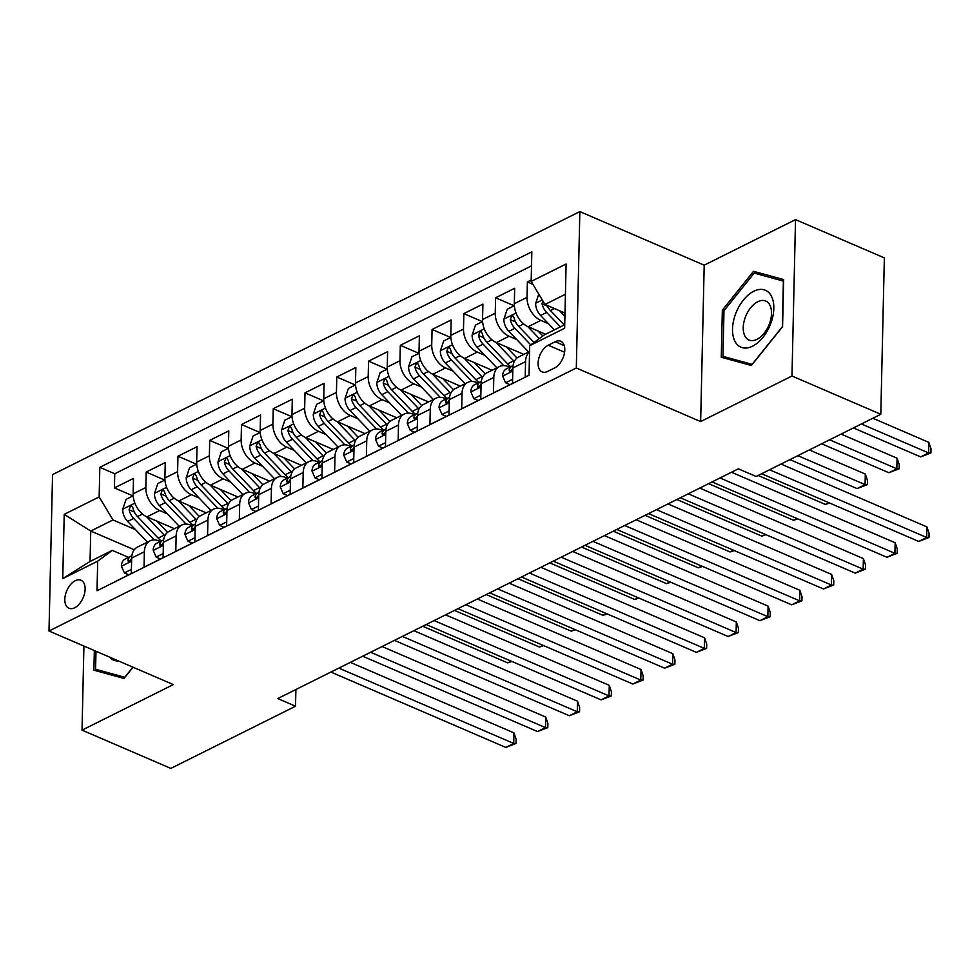 <?xml version="1.0" encoding="UTF-8"?>
<svg xmlns="http://www.w3.org/2000/svg" width="980" height="980" viewBox="0 0 980 980"><rect width="100%" height="100%" fill="white"/><g stroke="black" fill="none" stroke-linecap="round" stroke-linejoin="round"><path stroke-width="1.47" d="M74.651 607.759A15.251 8.918 -66.7 0 0 84.574 593.427A15.251 8.918 -66.7 0 0 80.997 580.234A15.251 8.918 -66.7 0 0 75.264 580.711A15.251 8.918 -66.7 0 0 65.354 595.044A15.251 8.918 -66.7 0 0 68.919 608.249A15.251 8.918 -66.7 0 0 74.651 607.759M579.854 211.594L52.553 474.602L49 631.01L576.313 367.99L579.854 211.594L704.204 265.176L700.651 421.572L791.975 376.014L795.527 219.618L704.204 265.176M795.527 219.618L884.352 257.887L880.8 414.283L791.975 376.014M112.259 583.149L131.32 573.521L131.675 558.086L144.379 551.752A19.061 12.728 -116.5 0 1 150.087 540.813A19.061 12.728 -116.5 0 1 158.981 540.972L160.267 541.524M144.379 551.752L144.036 567.175L163.084 557.669L163.44 542.246L176.143 535.913A19.061 12.728 -116.5 0 1 181.851 524.974A19.061 12.728 -116.5 0 1 190.745 525.121L192.031 525.672M176.143 535.913L175.8 551.336L194.861 541.83L195.204 526.407L207.907 520.062A19.061 12.728 -116.5 0 1 213.615 509.122A19.061 12.728 -116.5 0 1 222.509 509.282L223.795 509.833M207.907 520.062L207.564 535.496L226.625 525.99L226.968 510.555L239.684 504.222A19.061 12.728 -116.5 0 1 245.38 493.283A19.061 12.728 -116.5 0 1 254.273 493.43L255.56 493.994M239.684 504.222L239.328 519.645L258.389 510.139L258.732 494.716L271.448 488.371A19.061 12.728 -116.5 0 1 277.144 477.432A19.061 12.728 -116.5 0 1 286.038 477.591L287.324 478.142M271.448 488.371L271.093 503.806L290.154 494.3L290.509 478.865L303.212 472.532A19.061 12.728 -116.5 0 1 308.908 461.592A19.061 12.728 -116.5 0 1 317.802 461.752L319.088 462.303M303.212 472.532L302.857 487.954L321.918 478.448L322.273 463.026L334.976 456.692A19.061 12.728 -116.5 0 1 340.673 445.753A19.061 12.728 -116.5 0 1 349.566 445.9L350.852 446.451M334.976 456.692L334.621 472.115L353.682 462.609L354.037 447.174L366.74 440.841A19.061 12.728 -116.5 0 1 372.437 429.902A19.061 12.728 -116.5 0 1 381.33 430.061L382.616 430.612M366.74 440.841L366.385 456.276L385.446 446.77L385.802 431.335L398.505 425.002A19.061 12.728 -116.5 0 1 404.201 414.062A19.061 12.728 -116.5 0 1 413.095 414.209L414.381 414.761M398.505 425.002L398.149 440.424L417.211 430.918L417.566 415.496L430.269 409.15A19.061 12.728 -116.5 0 1 435.978 398.211A19.061 12.728 -116.5 0 1 444.871 398.37L446.157 398.921M430.269 409.15L429.926 424.585L448.975 415.079L449.33 399.644L462.033 393.311A19.061 12.728 -116.5 0 1 467.742 382.372A19.061 12.728 -116.5 0 1 476.635 382.519L477.922 383.082M462.033 393.311L461.69 408.734L480.751 399.228L481.094 383.805L493.798 377.459A19.061 12.728 -116.5 0 1 499.506 366.52A19.061 12.728 -116.5 0 1 508.399 366.679L509.686 367.231M493.798 377.459L493.455 392.894L512.516 383.388L512.859 367.953A19.061 12.728 -116.5 0 1 518.567 357.014L529.568 351.526M531.197 280.035L527.375 281.946L532.899 284.322M545.591 334.254L528.147 326.744A19.061 12.728 -116.5 0 1 514.316 303.702L514.672 288.279L495.611 297.785L514.182 305.785M523.81 354.405L496.382 342.584A19.061 12.728 63.5 0 1 482.552 319.554L482.907 304.118L463.846 313.625L482.417 321.636M492.046 370.244L464.618 358.423A19.061 12.728 63.5 0 1 450.788 335.393L451.143 319.97L432.082 329.476L450.653 337.475M460.282 386.096L432.854 374.274A19.061 12.728 63.5 0 1 419.024 351.244L419.379 335.809L400.318 345.315L418.877 353.315M428.517 401.935L401.09 390.113A19.061 12.728 63.5 0 1 387.259 367.084L387.602 351.661L368.554 361.167L387.112 369.166M396.753 417.774L369.313 405.965A19.061 12.728 63.5 0 1 355.495 382.923L355.838 367.5L336.777 377.006L355.348 385.005M364.989 433.626L337.549 421.804A19.061 12.728 63.5 0 1 323.731 398.774L324.074 383.339L305.013 392.845L323.584 400.857M333.212 449.465L305.785 437.644A19.061 12.728 63.5 0 1 291.967 414.613L292.31 399.191L273.249 408.697L291.82 416.696M301.448 465.316L274.02 453.495A19.061 12.728 63.5 0 1 260.19 430.465L260.545 415.03L241.484 424.536L260.055 432.535M269.684 481.156L242.256 469.334A19.061 12.728 63.5 0 1 228.426 446.304L228.781 430.882L209.72 440.388L228.291 448.387M237.92 496.995L210.492 485.186A19.061 12.728 63.5 0 1 196.662 462.156L197.017 446.721L177.956 456.227L196.527 464.226M206.155 512.846L178.728 501.025A19.061 12.728 63.5 0 1 164.897 477.995L165.253 462.56L146.192 472.066L164.763 480.077M880.8 414.283L756.119 476.476L738.357 468.82L277.757 698.569L295.519 706.225L295.899 689.516M555.231 341.726L548.249 345.217A14.774 8.636 -66.7 0 0 538.633 359.096A14.774 8.636 -66.7 0 0 542.099 371.885A14.774 8.636 -66.7 0 0 547.649 371.42L554.643 367.941A14.774 8.636 -66.7 0 0 564.247 354.05A14.774 8.636 -66.7 0 0 560.78 341.26A14.774 8.636 -66.7 0 0 555.231 341.726L564.26 345.609M134.248 549.78L90.748 531.038L90.05 561.479L112.284 550.38L97.694 561.173L97.02 590.756L529.029 375.279L529.702 345.683L544.304 334.903L564.725 324.711M97.694 561.173L62.757 578.592L64.215 514.341L99.151 496.921L99.825 467.325L531.834 251.848L531.16 281.432L566.109 264L564.652 328.251L529.702 345.683M167.274 513.814L159.667 510.531A19.061 12.728 -116.5 0 1 145.836 487.501L146.192 472.066M174.391 528.686L146.963 516.864L159.667 510.531M199.038 497.963L191.431 494.692A19.061 12.728 -116.5 0 1 177.601 471.662L177.956 456.227M230.802 482.123L223.195 478.84A19.061 12.728 -116.5 0 1 209.365 455.81L209.72 440.388M262.579 466.284L254.959 463.001A19.061 12.728 -116.5 0 1 241.141 439.971L241.484 424.536M294.343 450.433L286.724 447.149A19.061 12.728 -116.5 0 1 272.906 424.12L273.249 408.697M326.107 434.593L318.5 431.31A19.061 12.728 -116.5 0 1 304.67 408.28L305.013 392.845M357.872 418.742L350.264 415.471A19.061 12.728 -116.5 0 1 336.434 392.441L336.777 377.006M389.636 402.902L382.029 399.62A19.061 12.728 -116.5 0 1 368.198 376.59L368.554 361.167M421.4 387.051L413.793 383.78A19.061 12.728 -116.5 0 1 399.963 360.75L400.318 345.315M453.164 371.212L445.557 367.929A19.061 12.728 -116.5 0 1 431.727 344.899L432.082 329.476M484.929 355.373L477.321 352.09A19.061 12.728 -116.5 0 1 463.491 329.06L463.846 313.625M516.693 339.521L509.086 336.25A19.061 12.728 -116.5 0 1 495.255 313.208L495.611 297.785M548.457 323.682L540.85 320.399A19.061 12.728 -116.5 0 1 527.032 297.369L527.375 281.946M531.515 265.874L114.746 473.757L114.427 487.918L132.998 495.917M146.963 516.864A19.061 12.728 63.5 0 1 133.133 493.834L133.488 478.412L114.427 487.918M529.041 375.144L525.219 377.055L525.562 361.62A19.061 12.728 -116.5 0 1 529.568 351.796M112.284 550.38L128.49 557.363M565.423 294.269L544.99 304.462L531.16 281.432M564.995 313.086L544.99 304.462M83.925 646.053L82.026 730.137L170.839 768.406L295.519 706.225M82.026 730.137L173.35 684.591L49 631.01M700.651 421.572L576.313 367.99M135.51 529.653L112.982 519.951L90.748 531.038L64.215 514.341M499.506 366.52L486.791 372.865A19.061 12.728 63.5 0 0 481.094 383.805M467.742 382.372L455.026 388.705A19.061 12.728 63.5 0 0 449.33 399.644M435.978 398.211L423.262 404.556A19.061 12.728 63.5 0 0 417.566 415.496M404.201 414.062L391.498 420.396A19.061 12.728 63.5 0 0 385.802 431.335M372.437 429.902L359.734 436.235A19.061 12.728 63.5 0 0 354.037 447.174M340.673 445.753L327.969 452.086A19.061 12.728 63.5 0 0 322.273 463.026M308.908 461.592L296.205 467.926A19.061 12.728 63.5 0 0 290.509 478.865M277.144 477.432L264.441 483.777A19.061 12.728 63.5 0 0 258.732 494.716M245.38 493.283L232.677 499.616A19.061 12.728 63.5 0 0 226.968 510.555M213.615 509.122L200.912 515.468A19.061 12.728 63.5 0 0 195.204 526.407M181.851 524.974L169.136 531.307A19.061 12.728 63.5 0 0 163.44 542.246M114.746 473.757L99.825 467.325M99.151 496.921L112.982 519.951M150.087 540.813L137.371 547.146A19.061 12.728 63.5 0 0 131.675 558.086M62.757 578.592L90.05 561.479M753.534 271.313L722.346 310.158L721.268 357.259L751.391 365.516L782.579 326.671L783.645 279.57L753.534 271.313L763.653 275.674M94.35 650.548L93.896 670.185L124.019 678.442L133.035 667.221M723.987 310.868L722.346 310.158M769.557 469.775L926.676 537.481L918.738 541.438L761.607 473.732M781.036 464.055L926.921 526.909L926.676 537.481L928.991 537.481L918.738 541.438M926.921 526.909L929.077 533.255L928.991 537.481M538.767 294.098L535.631 303.445A12.63 8.428 63.5 0 0 540.593 315.474L554.398 329.868M559.519 310.721L564.921 316.356M853.433 427.942L920.649 456.901L928.599 452.932L928.832 442.372L872.861 418.252M542.785 300.786L542.038 303.788A12.63 8.428 63.5 0 0 546.632 312.461L560.425 326.855M564.235 324.956L550.442 310.562A12.63 8.428 -116.5 0 1 546.975 305.319M548.433 308.014A6.431 4.3 -116.5 0 1 547.146 305.993L542.038 303.788M928.832 442.372L931 448.718L930.902 452.944L928.599 452.932L861.383 423.973M930.902 452.944L920.649 456.901M752.542 346.197A30.98 18.105 -66.7 0 0 773.82 308.418A30.98 18.105 -66.7 0 0 753.792 291.244A30.98 18.105 -66.7 0 0 732.526 329.023A30.98 18.105 -66.7 0 0 752.542 346.197M756.952 339.349A21.217 12.397 -66.7 0 0 770.745 319.407A21.217 12.397 -66.7 0 0 765.772 301.056A21.217 12.397 -66.7 0 0 757.797 301.718A21.217 12.397 -66.7 0 0 744.004 321.661A21.217 12.397 -66.7 0 0 748.977 340.011A21.217 12.397 -66.7 0 0 756.952 339.349M723.987 310.721L754.208 273.089L783.388 281.089L782.359 326.732L752.138 364.364L722.946 356.353L723.987 310.721M731.656 360.101L722.946 356.353M104.284 673.027L95.587 669.279L95.991 651.259M132.9 667.16L124.766 677.278L95.587 669.279M109.466 657.066A30.98 18.105 -66.7 0 0 118.556 660.973M512.601 379.285L505.57 382.8L502.581 375.928A12.63 8.428 -116.5 0 1 506.354 368.897L512.393 365.883A12.63 8.428 63.5 0 0 509.135 369.938L509.527 371.457L510.764 371.236L512.859 368.284M720.018 477.971L894.912 553.32L886.973 557.289L712.08 481.927M513.067 365.601A12.63 8.428 63.5 0 0 512.393 365.883M731.497 472.238L895.157 542.749L894.912 553.32L897.215 553.332L886.973 557.289M895.157 542.749L897.313 549.106L897.215 553.332M505.57 382.8L509.931 384.675M480.837 395.136L473.805 398.64L470.817 391.78A12.63 8.428 -116.5 0 1 474.59 384.736L480.629 381.722A12.63 8.428 63.5 0 0 477.358 385.777L477.762 387.296L479 387.076L481.094 384.136M688.254 493.81L863.147 569.172L855.209 573.129L680.316 497.767M481.303 381.441A12.63 8.428 63.5 0 0 480.629 381.722M699.732 488.089L863.392 558.6L863.147 569.172L865.45 569.172L855.209 573.129M863.392 558.6L865.548 564.946L865.45 569.172M473.805 398.64L478.154 400.526M449.073 410.975L442.041 414.491L439.052 407.619A12.63 8.428 -116.5 0 1 442.825 400.587L448.865 397.574A12.63 8.428 63.5 0 0 445.594 401.629L445.998 403.135L447.235 402.927L449.318 399.975M656.49 509.661L831.383 585.011L823.445 588.968L648.552 513.618M449.526 397.292A12.63 8.428 63.5 0 0 448.865 397.574M667.968 503.928L831.616 574.439L831.383 585.011L833.686 585.023L823.445 588.968M831.616 574.439L833.784 580.797L833.686 585.023M442.041 414.491L446.39 416.365M417.309 426.827L410.265 430.33L407.288 423.458A12.63 8.428 -116.5 0 1 411.061 416.427L417.088 413.413A12.63 8.428 63.5 0 0 413.829 417.468L414.234 418.987L415.471 418.766L417.554 415.814M624.726 525.501L799.619 600.85L791.668 604.819L616.788 529.457M417.762 413.131A12.63 8.428 63.5 0 0 417.088 413.413M636.204 519.78L799.852 590.291L799.619 600.85L801.922 600.863L791.668 604.819M799.852 590.291L802.02 596.636L801.922 600.863M410.265 430.33L414.626 432.204M514.365 305.687L507.236 309.251L503.867 319.284A12.63 8.428 63.5 0 0 508.828 331.313L528.649 351.991M527.742 326.56L539.294 338.602M538.045 331.007L542.822 335.993M821.669 443.781L888.885 472.74L896.835 468.783L897.067 458.211L841.097 434.091M534.063 342.461L518.677 326.401A12.63 8.428 -116.5 0 1 514.084 317.74L512.932 315.903L511.621 316.087L510.274 319.639A12.63 8.428 63.5 0 0 514.868 328.312L530.768 344.899M516.656 323.853A6.431 4.3 -116.5 0 1 515.382 321.844L510.274 319.639M897.067 458.211L899.236 464.557L899.138 468.795L896.835 468.783L829.619 439.824M899.138 468.795L888.885 472.74M482.601 321.538L475.471 325.091L472.103 335.135A12.63 8.428 63.5 0 0 477.064 347.165L496.885 367.831M495.978 342.4L513.63 360.824A36.468 24.341 63.5 0 0 514.304 361.498M506.28 346.846L515.823 356.806A30.27 20.2 63.5 0 0 517.024 358.006M789.905 459.62L857.12 488.591L865.071 484.622L865.303 474.063L809.321 449.943M510.666 366.74A36.468 24.341 -116.5 0 1 507.603 363.825L486.913 342.253A12.63 8.428 -116.5 0 1 482.319 333.58L481.168 331.742L479.857 331.926L478.51 335.479A12.63 8.428 63.5 0 0 483.103 344.151L503.671 365.601M484.892 339.705A6.431 4.3 -116.5 0 1 483.618 337.684L478.51 335.479M865.303 474.063L867.471 480.408L867.374 484.635L865.071 484.622L797.842 455.663M867.374 484.635L857.12 488.591M450.837 337.377L443.707 340.942L440.339 350.975A12.63 8.428 63.5 0 0 445.3 363.004L465.12 383.682M464.214 358.251L481.866 376.663A36.468 24.341 63.5 0 0 482.54 377.349M474.504 362.686L484.059 372.645A30.27 20.2 63.5 0 0 485.259 373.846M478.902 382.592A36.468 24.341 -116.5 0 1 475.839 379.677L455.149 358.092A12.63 8.428 -116.5 0 1 450.555 349.419L449.404 347.582L448.093 347.777L446.745 351.33A12.63 8.428 63.5 0 0 451.339 360.003L471.907 381.453M453.127 355.544A6.431 4.3 -116.5 0 1 451.854 353.523L446.745 351.33M758.14 475.471L825.356 504.43L828.823 502.703M829.57 503.022L825.356 504.43M419.073 353.229L411.943 356.781L408.574 366.826A12.63 8.428 63.5 0 0 413.536 378.856L433.356 399.522M432.45 374.091L450.102 392.515A36.468 24.341 63.5 0 0 450.763 393.188M442.74 378.537L452.295 388.497A30.27 20.2 63.5 0 0 453.495 389.697M447.137 398.431A36.468 24.341 -116.5 0 1 444.075 395.516L423.385 373.944A12.63 8.428 -116.5 0 1 418.791 365.271L417.639 363.433L416.329 363.617L414.969 367.169A12.63 8.428 63.5 0 0 419.575 375.842L440.143 397.292M421.363 371.383A6.431 4.3 -116.5 0 1 420.089 369.374L414.969 367.169M708.614 483.655L793.592 520.27L797.058 518.543M797.806 518.861L793.592 520.27M385.544 442.666L378.501 446.182L375.524 439.31A12.63 8.428 -116.5 0 1 379.297 432.266L385.324 429.265A12.63 8.428 63.5 0 0 382.065 433.319L382.47 434.826L383.707 434.606L385.789 431.666M592.961 541.34L767.855 616.702L759.904 620.659L585.023 545.309M385.998 428.983A12.63 8.428 63.5 0 0 385.324 429.265M604.44 535.619L768.087 606.13L767.855 616.702L770.158 616.702L759.904 620.659M768.087 606.13L770.255 612.476L770.158 616.702M378.501 446.182L382.862 448.056M387.308 369.068L380.179 372.621L376.81 382.666A12.63 8.428 63.5 0 0 381.771 394.695L401.579 415.361M400.685 389.93L418.338 408.354A36.468 24.341 63.5 0 0 418.999 409.027M410.975 394.377L420.53 404.336A30.27 20.2 63.5 0 0 421.731 405.536M415.373 414.271A36.468 24.341 -116.5 0 1 412.298 411.367L391.62 389.783A12.63 8.428 -116.5 0 1 387.014 381.11L385.875 379.272L384.564 379.468L383.204 383.009A12.63 8.428 63.5 0 0 387.81 391.682L408.366 413.144M389.599 387.235A6.431 4.3 -116.5 0 1 388.325 385.214L383.204 383.009M676.849 499.506L761.827 536.121L765.294 534.394M766.042 534.713L761.827 536.121M353.78 458.505L346.736 462.021L343.76 455.149A12.63 8.428 -116.5 0 1 347.52 448.117L353.56 445.104A12.63 8.428 63.5 0 0 350.301 449.159L350.705 450.678L351.943 450.457L354.025 447.505M561.197 557.191L736.078 632.541L728.14 636.51L553.259 561.148M354.233 444.822A12.63 8.428 63.5 0 0 353.56 445.104M572.675 551.458L736.323 621.982L736.078 632.541L738.393 632.553L728.14 636.51M736.323 621.982L738.491 628.327L738.393 632.553M346.736 462.021L351.097 463.895M355.544 384.907L348.402 388.472L345.046 398.505A12.63 8.428 63.5 0 0 350.007 410.534L369.815 431.212M368.921 405.781L386.573 424.193A36.468 24.341 63.5 0 0 387.235 424.879M379.211 410.228L388.754 420.187A30.27 20.2 63.5 0 0 389.966 421.376M383.609 430.122A36.468 24.341 -116.5 0 1 380.534 427.207L359.856 405.634A12.63 8.428 -116.5 0 1 355.25 396.961L354.099 395.124L352.788 395.308L351.44 398.86A12.63 8.428 63.5 0 0 356.034 407.533L376.602 428.983M357.835 403.074A6.431 4.3 -116.5 0 1 356.561 401.065L351.44 398.86M645.085 515.345L730.063 551.961L733.53 550.233M734.277 550.552L730.063 551.961M322.016 474.357L314.972 477.86L311.995 471A12.63 8.428 -116.5 0 1 315.756 463.957L321.795 460.955A12.63 8.428 63.5 0 0 318.537 465.01L318.929 466.517L320.178 466.296L322.261 463.356M529.433 573.03L704.314 648.393L696.376 652.349L521.483 577M322.469 460.661A12.63 8.428 63.5 0 0 321.795 460.955M540.911 567.31L704.559 637.821L704.314 648.393L706.629 648.393L696.376 652.349M704.559 637.821L706.727 644.166L706.629 648.393M314.972 477.86L319.333 479.747M323.78 400.759L316.638 404.311L313.282 414.356A12.63 8.428 63.5 0 0 318.243 426.386L338.051 447.052M337.157 421.621L354.809 440.045A36.468 24.341 63.5 0 0 355.471 440.718M347.447 426.067L356.99 436.027A30.27 20.2 63.5 0 0 358.202 437.227M351.832 445.961A36.468 24.341 -116.5 0 1 348.77 443.058L328.092 421.474A12.63 8.428 -116.5 0 1 323.486 412.801L322.334 410.963L321.024 411.147L319.676 414.699A12.63 8.428 63.5 0 0 324.27 423.372L344.838 444.822M326.071 418.926A6.431 4.3 -116.5 0 1 324.784 416.904L319.676 414.699M613.321 531.197L698.299 567.812L701.766 566.073M702.513 566.391L698.299 567.812M290.252 490.196L283.208 493.712L280.231 486.84A12.63 8.428 -116.5 0 1 283.992 479.808L290.031 476.795A12.63 8.428 63.5 0 0 286.773 480.849L287.165 482.368L288.414 482.148L290.497 479.196M497.669 588.882L672.55 664.232L664.611 668.189L489.718 592.839M290.705 476.513A12.63 8.428 63.5 0 0 290.031 476.795M509.147 583.149L672.795 653.66L672.55 664.232L674.865 664.244L664.611 668.189M672.795 653.66L674.963 660.018L674.865 664.244M283.208 493.712L287.569 495.586M292.016 416.598L284.874 420.163L281.505 430.196A12.63 8.428 63.5 0 0 286.479 442.225L306.287 462.903M305.393 437.472L323.045 455.884A36.468 24.341 63.5 0 0 323.706 456.57M315.683 441.907L325.225 451.866A30.27 20.2 63.5 0 0 326.426 453.066M320.068 461.813A36.468 24.341 -116.5 0 1 317.005 458.897L296.315 437.313A12.63 8.428 -116.5 0 1 291.721 428.64L290.57 426.802L289.259 426.998L287.912 430.551A12.63 8.428 63.5 0 0 292.506 439.224L313.073 460.674M294.306 434.765A6.431 4.3 -116.5 0 1 293.02 432.744L287.912 430.551M581.544 547.036L666.535 583.651L670.002 581.924M670.749 582.243L666.535 583.651M258.475 506.048L251.444 509.551L248.454 502.679A12.63 8.428 -116.5 0 1 252.228 495.647L258.267 492.634A12.63 8.428 63.5 0 0 255.008 496.689L255.4 498.208L256.638 497.987L258.732 495.035M465.904 604.721L640.785 680.071L632.847 684.04L457.954 608.678M258.94 492.352A12.63 8.428 63.5 0 0 258.267 492.634M477.382 599.001L641.03 669.511L640.785 680.071L643.101 680.083L632.847 684.04M641.03 669.511L643.186 675.857L643.101 680.083M251.444 509.551L255.805 511.425M260.251 432.45L253.11 436.002L249.741 446.047A12.63 8.428 63.5 0 0 254.702 458.077L274.523 478.742M273.616 453.311L291.281 471.735A36.468 24.341 63.5 0 0 291.942 472.409M283.918 457.758L293.461 467.717A30.27 20.2 63.5 0 0 294.661 468.918M288.304 477.652A36.468 24.341 -116.5 0 1 285.241 474.737L264.551 453.164A12.63 8.428 -116.5 0 1 259.957 444.491L258.806 442.654L257.495 442.838L256.148 446.39A12.63 8.428 63.5 0 0 260.741 455.063L281.309 476.513M262.542 450.604A6.431 4.3 -116.5 0 1 261.256 448.595L256.148 446.39M549.78 562.875L634.77 599.49L638.237 597.763M638.972 598.082L634.77 599.49M226.711 521.887L219.679 525.403L216.69 518.53A12.63 8.428 -116.5 0 1 220.463 511.487L226.503 508.485A12.63 8.428 63.5 0 0 223.244 512.54L223.636 514.047L224.873 513.826L226.968 510.886M434.128 620.561L609.021 695.923L601.083 699.879L426.19 624.529M227.176 508.204A12.63 8.428 63.5 0 0 226.503 508.485M445.606 614.84L609.266 685.351L609.021 695.923L611.324 695.935L601.083 699.879M609.266 685.351L611.422 691.696L611.324 695.935M219.679 525.403L224.04 527.277M228.475 448.289L221.345 451.841L217.977 461.886A12.63 8.428 63.5 0 0 222.938 473.916L242.758 494.582M241.852 469.163L259.516 487.575A36.468 24.341 63.5 0 0 260.178 488.248M252.154 473.597L261.697 483.557A30.27 20.2 63.5 0 0 262.897 484.757M256.539 493.504A36.468 24.341 -116.5 0 1 253.477 490.588L232.787 469.004A12.63 8.428 -116.5 0 1 228.193 460.33L227.042 458.493L225.731 458.689L224.383 462.229A12.63 8.428 63.5 0 0 228.977 470.902L249.545 492.364M230.766 466.455A6.431 4.3 -116.5 0 1 229.492 464.434L224.383 462.229M518.016 578.727L602.994 615.342L606.473 613.615M607.208 613.933L602.994 615.342M194.946 537.726L187.915 541.242L184.926 534.37A12.63 8.428 -116.5 0 1 188.699 527.338L194.738 524.325A12.63 8.428 63.5 0 0 191.468 528.379L191.872 529.898L193.109 529.678L195.204 526.726M402.363 636.412L577.257 711.762L569.319 715.731L394.426 640.369M195.412 524.043A12.63 8.428 63.5 0 0 194.738 524.325M413.842 630.679L577.502 701.202L577.257 711.762L579.56 711.774L569.319 715.731M577.502 701.202L579.658 707.548L579.56 711.774M187.915 541.242L192.264 543.116M196.711 464.128L189.581 467.693L186.212 477.726A12.63 8.428 63.5 0 0 191.174 489.767L210.994 510.433M210.088 485.002L227.752 503.414A36.468 24.341 63.5 0 0 228.414 504.1M220.39 489.449L229.933 499.408A30.27 20.2 63.5 0 0 231.133 500.609M224.775 509.343A36.468 24.341 -116.5 0 1 221.713 506.427L201.023 484.855A12.63 8.428 -116.5 0 1 196.429 476.182L195.277 474.345L193.967 474.528L192.619 478.081A12.63 8.428 63.5 0 0 197.213 486.754L217.781 508.204M199.001 482.295A6.431 4.3 -116.5 0 1 197.727 480.286L192.619 478.081M486.252 594.566L571.23 631.181L574.709 629.454M575.444 629.773L571.23 631.181M163.182 553.577L156.151 557.081L153.162 550.221A12.63 8.428 -116.5 0 1 156.935 543.177L162.974 540.176A12.63 8.428 63.5 0 0 159.703 544.231L160.107 545.738L161.345 545.517L163.427 542.577M370.599 652.251L545.493 727.613L537.555 731.57L362.661 656.22M163.648 539.882A12.63 8.428 63.5 0 0 162.974 540.176M382.077 646.53L545.725 717.042L545.493 727.613L547.796 727.613L537.555 731.57M545.725 717.042L547.894 723.387L547.796 727.613M156.151 557.081L160.5 558.968M164.946 479.98L157.817 483.532L154.448 493.577A12.63 8.428 63.5 0 0 159.409 505.607L179.23 526.272M178.323 500.841L195.976 519.265A36.468 24.341 63.5 0 0 196.649 519.939M188.613 505.288L198.168 515.247A30.27 20.2 63.5 0 0 199.369 516.448M193.011 525.182A36.468 24.341 -116.5 0 1 189.949 522.279L169.258 500.694A12.63 8.428 -116.5 0 1 164.665 492.021L163.513 490.184L162.202 490.368L160.855 493.92A12.63 8.428 63.5 0 0 165.449 502.593L186.016 524.043M167.237 498.146A6.431 4.3 -116.5 0 1 165.963 496.125L160.855 493.92M454.487 610.418L539.466 647.033L542.932 645.293M543.68 645.624L539.466 647.033M131.418 569.417L124.374 572.933L121.398 566.06A12.63 8.428 -116.5 0 1 125.171 559.029L131.197 556.015A12.63 8.428 63.5 0 0 127.939 560.07L128.343 561.589L129.581 561.369L131.663 558.416M338.835 668.103L513.728 743.452L505.778 747.409L330.897 672.06M131.871 555.734A12.63 8.428 63.5 0 0 131.197 556.015M350.313 662.37L513.961 732.881L513.728 743.452L516.031 743.465L505.778 747.409M513.961 732.881L516.129 739.239L516.031 743.465M124.374 572.933L128.735 574.807M133.182 495.819L126.053 499.384L122.684 509.416A12.63 8.428 63.5 0 0 127.645 521.446L147.465 542.124M146.559 516.693L164.211 535.105A36.468 24.341 63.5 0 0 164.873 535.791M156.849 521.127L166.404 531.087A30.27 20.2 63.5 0 0 167.605 532.287M161.247 541.034A36.468 24.341 -116.5 0 1 158.184 538.118L137.494 516.534A12.63 8.428 -116.5 0 1 132.9 507.861L131.749 506.023L130.438 506.219L129.078 509.772A12.63 8.428 63.5 0 0 133.684 518.445L154.252 539.894M135.473 513.986A6.431 4.3 -116.5 0 1 134.199 511.977L129.078 509.772M422.723 626.257L507.701 662.872L511.168 661.145M511.915 661.463L507.701 662.872M178.728 501.025L191.431 494.692M210.492 485.186L223.195 478.84M242.256 469.334L254.959 463.001M274.02 453.495L286.724 447.149M305.785 437.644L318.5 431.31M337.549 421.804L350.264 415.471M369.313 405.965L382.029 399.62M401.09 390.113L413.793 383.78M432.854 374.274L445.557 367.929M464.618 358.423L477.321 352.09M496.382 342.584L509.086 336.25M528.147 326.744L540.85 320.399M514.316 303.702L527.032 297.369M133.133 493.834L145.836 487.501M164.897 477.995L177.601 471.662M196.662 462.156L209.365 455.81M228.426 446.304L241.141 439.971M260.19 430.465L272.906 424.12M291.967 414.613L304.67 408.28M323.731 398.774L336.434 392.441M355.495 382.923L368.198 376.59M387.259 367.084L399.963 360.75M419.024 351.244L431.727 344.899M450.788 335.393L463.491 329.06M482.552 319.554L495.255 313.208M512.859 367.953L525.562 361.62M564.59 352.249L548.249 345.217M542.271 299.929L535.717 303.188M546.632 312.461L540.593 315.474M554.472 308.553L550.442 310.562M502.654 376.099L512.797 371.053M511.254 370.857L509.135 369.938M470.89 391.951L481.021 386.892M479.49 386.696L477.358 385.777M439.126 407.79L449.257 402.731M447.725 402.547L445.594 401.629M407.362 423.63L417.492 418.583M415.961 418.387L413.829 417.468M516.043 313.012L503.953 319.039M514.868 328.312L508.828 331.313M523.663 323.927L518.677 326.401M484.279 328.851L472.189 334.878M513.63 360.824L507.603 363.825M483.103 344.151L477.064 347.165M491.899 339.766L486.913 342.253M452.515 344.691L440.424 350.73M481.866 376.663L475.839 379.677M451.339 360.003L445.3 363.004M460.122 355.618L455.149 358.092M420.738 360.542L408.66 366.569M450.102 392.515L444.075 395.516M419.575 375.842L413.536 378.856M428.358 371.457L423.385 373.944M375.597 439.481L385.728 434.422M384.185 434.226L382.065 433.319M388.974 376.381L376.896 382.408M418.338 408.354L412.298 411.367M387.81 391.682L381.771 394.695M396.594 387.296L391.62 389.783M343.833 455.32L353.964 450.273M352.42 450.077L350.301 449.159M357.21 392.233L345.119 398.26M386.573 424.193L380.534 427.207M356.034 407.533L350.007 410.534M364.829 403.148L359.856 405.634M312.069 471.172L322.2 466.113M320.656 465.916L318.537 465.01M325.446 408.072L313.355 414.099M354.809 440.045L348.77 443.058M324.27 423.372L318.243 426.386M333.065 418.987L328.092 421.474M280.292 487.011L290.435 481.952M288.892 481.768L286.773 480.849M293.682 423.911L281.591 429.951M323.045 455.884L317.005 458.897M292.506 439.224L286.479 442.225M301.301 434.838L296.315 437.313M248.528 502.85L258.671 497.803M257.127 497.607L255.008 496.689M261.917 439.763L249.827 445.79M291.281 471.735L285.241 474.737M260.741 455.063L254.702 458.077M269.537 450.678L264.551 453.164M216.764 518.702L226.907 513.643M225.363 513.447L223.244 512.54M230.153 455.602L218.062 461.629M259.516 487.575L253.477 490.588M228.977 470.902L222.938 473.916M237.773 466.517L232.787 469.004M185 534.541L195.13 529.494M193.599 529.298L191.468 528.379M198.389 471.454L186.298 477.481M227.752 503.414L221.713 506.427M197.213 486.754L191.174 489.767M206.008 482.368L201.023 484.855M153.235 550.393L163.366 545.333M161.835 545.137L159.703 544.231M166.625 487.293L154.534 493.32M195.976 519.265L189.949 522.279M165.449 502.593L159.409 505.607M174.244 498.208L169.258 500.694M121.471 566.232L131.602 561.173M130.071 560.989L127.939 560.07M134.86 503.132L122.77 509.171M164.211 535.105L158.184 538.118M133.684 518.445L127.645 521.446M142.468 514.059L137.494 516.534"/></g></svg>
